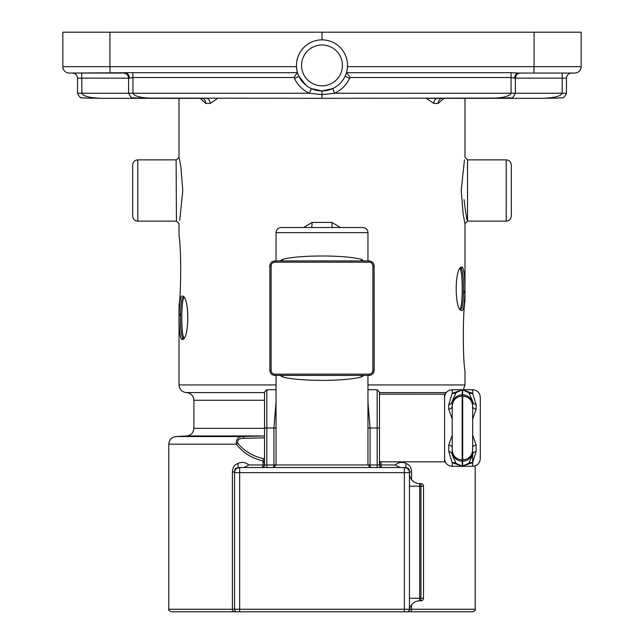 <?xml version="1.0" encoding="UTF-8"?>
<svg xmlns="http://www.w3.org/2000/svg" width="644" height="644" viewBox="0 0 644 644"><rect width="100%" height="100%" fill="white"/><g stroke="black" fill="none" stroke-linecap="round" stroke-linejoin="round"><path stroke-width="0.97" d="M77.522 93.227C81.16 100.424 81.2 96.922 85.781 98.073L102.839 98.331C90.136 98.025 83.148 96.318 81.877 93.227L77.522 93.227L77.522 78.157L129.412 78.157L132.946 77.497L132.849 72.683L69.222 73.054A6.384 6.384 0 0 1 62.838 66.67L62.838 32.2L322 32.2L322 39.864A25.535 25.535 0 0 0 296.465 65.39A25.535 25.535 0 0 0 322 90.925L322 94.628L334.663 93.227C341.706 89.862 346.818 84.622 349.998 77.497L346.73 72.683L347.502 66.67L534.077 66.67L534.077 32.2L322 32.2M534.077 32.2L581.162 32.2L581.162 66.67L534.077 66.67L533.892 73.054L574.778 73.054A6.384 6.384 0 0 0 581.162 66.67M511.312 216.038L511.312 164.969C511.014 161.869 509.307 160.171 506.208 159.865L506.208 221.142C509.307 220.844 511.014 219.137 511.312 216.038M132.688 164.969L132.688 216.038C132.986 219.137 134.693 220.844 137.792 221.142L137.792 159.865C134.693 160.171 132.986 161.869 132.688 164.969M168.8 609.248C168.156 609.868 169.002 610.721 171.352 611.8L406.895 611.8A2.552 2.552 0 0 0 409.447 609.248L409.447 472.648L404.343 472.648L404.343 467.536L239.657 467.536L239.657 472.648L234.553 472.648L234.553 609.248L168.8 609.248L168.8 444.167L236.316 444.167C243.094 452.837 251.981 458.407 262.977 460.879L264.547 463.575M264.547 458.939L263.968 458.753A2.552 0.95 105.6 0 0 262.977 460.879L262.977 464.984L248.85 464.984C245.267 462.126 241.564 461.668 237.733 463.591C234.36 464.847 232.597 467.625 232.428 471.947L232.428 609.248A2.552 1.489 -90 0 0 233.925 611.8M411.572 479.643L411.572 471.947C411.403 467.625 409.64 464.847 406.267 463.591C402.436 461.668 398.733 462.126 395.15 464.984L381.023 464.984L381.023 461.845M332.215 227.525L331.861 222.422L312.139 222.422L311.785 227.525M340.394 227.525L331.861 222.422M312.139 222.422L303.598 227.525M362.854 227.525L281.146 227.525C278.047 227.831 276.34 229.53 276.043 232.637L367.957 232.637C367.66 229.53 365.953 227.831 362.854 227.525M280.043 375.428L282.772 376.982C298.929 381.481 345.071 381.481 361.228 376.982L363.957 375.428M363.949 260.917L361.228 259.363C345.071 254.855 298.929 254.855 282.772 259.363L280.043 260.917M263.968 458.753C253.148 456.443 244.406 451.235 237.741 443.12A2.552 0.894 146.4 0 0 236.316 444.167C236.002 438.918 238.441 436.366 243.633 436.519L176.062 436.519C171.618 437.147 169.203 439.699 168.8 444.167M237.741 443.12C237.193 439.844 239.182 438.258 243.706 438.355L243.633 436.519L264.563 435.98M243.706 438.355L264.547 437.856M379.453 394.176L444.561 394.176L444.561 461.845L379.453 461.845L379.453 428.01L379.453 464.984A2.552 2.552 0 0 0 382.005 467.536A2.552 2.552 0 0 1 379.453 464.984A2.552 2.552 0 0 0 382.005 467.536A2.552 2.552 0 0 1 379.453 464.984L380.016 461.845M370.364 467.536L370.083 464.984L273.917 464.984L273.636 467.536M382.005 467.536A2.552 0.982 90 0 1 381.023 464.984L377.151 464.984L377.151 467.536M276.043 402.178L273.917 428.01L273.917 464.984L264.547 464.984A2.552 2.552 0 0 1 261.995 467.536A2.552 0.982 -90 0 0 262.977 464.984L264.547 464.984L264.547 392.011L266.849 389.709L276.043 389.709M409.447 472.648L409.447 471.947L409.447 472.648A5.104 5.104 0 0 0 404.343 467.536L400.093 467.536L395.15 464.984M248.85 464.984L243.907 467.536M367.957 428.01L379.453 428.01L379.453 392.011L377.151 389.709L377.151 464.984L370.083 464.984L370.083 428.01L367.957 402.17M423.494 598.268L423.494 486.18A2.552 2.552 0 0 0 420.943 483.628L420.943 486.18L423.494 486.18L423.494 598.268A2.552 2.552 0 0 1 420.943 600.82A2.552 2.552 0 0 0 423.494 598.268L420.943 598.268L420.943 600.82L419.663 600.82A10.215 10.215 0 0 0 409.552 609.602L409.552 609.602A2.552 2.552 0 0 1 407.024 611.8L472.648 611.8C475.006 610.713 475.86 609.86 475.2 609.248L411.572 609.248L411.572 604.805M433.831 103.434L426.256 98.331L541.161 98.331C553.864 98.025 560.852 96.318 562.123 93.227L511.054 93.227C509.79 96.318 502.803 98.025 490.092 98.331L437.823 98.331A5.104 3.993 -90 0 0 433.831 103.434L438.194 103.434A5.104 4.146 90 0 1 442.339 98.331M153.908 98.331C141.197 98.025 134.21 96.318 132.946 93.227L128.591 93.227C132.213 100.432 132.31 96.922 136.745 98.073L322 98.331L322 94.628L309.337 93.227L311.318 88.582L322 90.925A25.535 25.535 0 0 0 347.535 65.39A25.535 25.535 0 0 0 322 39.864M349.998 77.497L511.054 77.497L511.054 93.227L334.663 93.227L332.682 88.582L322 90.925L322 98.331L507.15 98.073C511.73 96.922 511.779 100.424 515.409 93.227L515.409 78.157L566.479 78.157L566.479 93.227L562.123 93.227L562.268 73.054L571.582 73.054C568.483 73.36 566.784 75.058 566.479 78.157L566.479 93.227C562.84 100.424 562.8 96.922 558.219 98.073L541.161 98.331L558.219 98.073C562.8 96.922 562.84 100.424 566.479 93.227M514.588 78.157A5.104 4.17 -90 0 1 518.766 73.054L511.151 72.683L511.054 77.497L515.409 78.157C515.715 75.058 517.414 73.36 520.521 73.054M296.739 69.117L297.27 72.692L294.002 77.497C297.182 84.622 302.294 89.862 309.337 93.227L132.946 93.227L132.946 77.497L294.002 77.497M129.412 78.157A5.104 4.17 90 0 0 125.234 73.054L110.108 73.054L109.923 66.67L62.838 66.67A6.384 6.384 0 0 0 69.222 73.054L110.108 73.054M419.663 483.628L420.943 483.628L419.663 483.628A10.215 10.215 0 0 1 409.447 473.412A10.215 10.215 0 0 0 419.663 483.628L419.663 486.18L420.943 486.18L420.943 598.268L419.663 598.268L419.663 486.18L409.447 486.18M176.118 159.865L176.44 221.142L176.118 159.865L137.792 159.865M549.879 73.054L515.409 73.054M94.121 73.054L81.732 73.054L94.121 73.054L81.732 73.054L81.877 93.227L128.591 93.227L128.591 78.157C128.285 75.058 126.586 73.36 123.479 73.054L125.234 73.054M518.766 73.054L533.892 73.054M459.985 268.701C462.956 270.955 462.956 306.697 459.985 308.951M184.015 337.867C181.045 335.613 181.045 299.879 184.015 297.625M237.105 611.8A2.552 2.552 0 0 1 234.553 609.248L239.657 609.248L239.657 472.648L404.343 472.648L404.343 609.248L239.657 609.248L239.657 611.8M409.117 610.512A2.552 2.552 0 0 1 407.588 611.703M201.717 98.331L201.653 98.331A5.104 4.146 -90 0 1 205.806 103.434L200.236 98.331L205.806 103.434L210.169 103.434A5.104 3.993 90 0 0 206.177 98.331L102.839 98.331L179.016 98.331L179.016 157.321L180.883 167.029L182.775 190.471L179.748 220.272M306.085 85.362L298.816 76.089M295.105 78.157A5.104 0.403 155.4 0 0 298.792 76.032M345.208 76.032A5.104 0.403 -155.4 0 0 348.895 78.157M464.05 199.672C465.749 213.172 466.908 220.328 467.536 221.142L467.536 159.865L506.208 159.865M406.267 463.591A5.104 2.576 -62.4 0 0 406.71 468.124C408.449 467.745 409.367 469.025 409.447 471.947L411.572 471.947M232.428 471.947L234.553 471.947L234.553 472.648L234.553 471.947C234.633 469.025 235.551 467.745 237.29 468.124A5.104 2.576 62.4 0 0 237.733 463.591M234.73 471.295A5.104 5.104 0 0 0 234.553 472.648A5.104 5.104 0 0 1 239.657 467.536L237.29 468.124M271.124 370.356L271.124 265.98A3.904 3.832 -135 0 1 274.916 262.189L369.084 262.189A3.904 3.832 -45 0 1 372.876 265.98L372.876 370.356L374.148 370.356L374.14 265.98C373.826 262.921 372.143 261.239 369.084 260.925L274.916 260.925C271.857 261.239 270.174 262.921 269.86 265.98L269.86 370.356C270.174 373.415 271.857 375.106 274.916 375.412L274.916 374.148A3.904 3.832 135 0 1 271.124 370.356L269.86 370.356M372.876 265.98L374.14 265.98M369.084 262.189L369.084 260.925M274.916 262.189L274.916 260.925M271.124 265.98L269.86 265.98M372.876 370.356A3.904 3.832 45 0 1 369.084 374.148L369.084 375.412C372.143 375.106 373.826 373.415 374.14 370.356M276.043 384.943L179.016 384.943L179.016 305.53C181.206 294.968 181.206 246.089 179.016 235.527L179.016 223.693L176.44 221.142M179.257 315.777L180.65 312.936M464.437 159.865L461.225 190.511L463.116 213.977L464.984 223.693L464.984 301.046C462.795 311.607 462.795 360.479 464.984 371.041L464.984 384.943L367.957 384.943M210.169 103.434L217.761 98.331M438.194 103.434L443.764 98.331M461.869 267.171C454.39 265.932 454.27 311.39 461.812 310.48C465.934 312.05 465.926 265.94 461.869 267.171A1.28 1.248 90 0 1 460.621 268.451C464.485 267.276 464.485 310.384 460.621 309.201L460.033 309.023L460.621 309.201C464.485 310.384 464.485 267.276 460.621 268.451L460.033 268.629L460.621 268.451M464.743 290.79L463.35 293.632M182.131 339.396C189.61 340.644 189.73 295.185 182.188 296.095C178.066 294.525 178.074 340.628 182.131 339.396A1.28 1.248 -90 0 1 183.379 338.124C179.515 339.299 179.515 296.192 183.379 297.375L183.967 297.552L183.379 297.375C179.515 296.192 179.515 339.299 183.379 338.124L183.967 337.939L183.379 338.124M404.343 467.536L406.71 468.124M361.228 259.363A5.104 4.331 -77 0 0 361.34 260.917M282.772 259.363A5.104 4.331 -103 0 1 282.66 260.917M282.772 376.982A5.104 4.331 103 0 0 282.66 375.428M361.228 376.982A5.104 4.331 77 0 1 361.34 375.428M452.217 413.319L452.217 409.938M452.217 406.3L452.217 449.721M452.217 421.152L452.217 412.732M452.217 428.01L452.217 446.525M472.648 409.938L472.648 401.212A6.384 3.961 0 0 0 476.125 404.746L472.648 393.347L462.69 389.853L468.751 392.631A6.384 5.168 130.4 0 0 472.648 393.347L472.648 389.709C477.301 390.167 479.852 392.719 480.303 397.372L480.303 458.649C479.852 463.302 477.301 465.854 472.648 466.312L452.217 466.312L452.217 462.674L462.175 466.159L456.105 463.39A6.384 5.168 -49.6 0 0 452.217 462.674L448.739 451.275A6.384 3.961 180 0 1 452.217 454.801L456.105 463.39M462.175 466.159L472.648 462.674L472.648 401.212L468.751 392.631M472.648 454.801L468.751 463.39A6.384 5.168 49.6 0 1 472.648 462.674L476.125 451.275A6.384 3.961 180 0 0 472.648 454.801L472.648 447.524A6.384 2.89 0 0 1 476.125 444.956L472.648 435.135M468.751 463.39L462.175 466.143L462.175 461.144A9.958 9.95 180 0 1 452.217 451.194M472.648 406.485A6.384 3.188 180 0 0 476.125 409.326L476.125 404.746M472.648 419.18L476.125 409.326M472.648 389.709L452.217 389.709L452.217 393.347A6.384 5.168 -130.4 0 0 456.105 392.631L462.175 389.878L452.217 393.347L448.739 404.746L448.739 409.326A6.384 3.188 180 0 0 452.217 406.485M456.105 392.631L452.217 401.212A6.384 3.961 -0 0 1 448.739 404.746M448.739 409.326L452.217 419.18L452.217 401.212M452.217 447.524A6.384 2.89 0 0 0 448.739 444.956L448.739 451.275M452.217 454.801L452.217 435.135L448.739 444.956M322 85.821A20.423 20.423 0 0 1 304.314 55.183A20.423 20.423 0 0 1 339.686 55.183A20.423 20.423 0 0 1 322 85.821M369.084 374.148L274.916 374.148M410.075 611.8A2.552 1.489 -90 0 0 411.572 609.248L409.608 609.248M264.547 428.01L266.849 428.01L266.849 467.536M276.043 428.01L266.849 428.01L266.849 389.709M264.547 428.316L193.884 428.316C193.49 432.784 191.067 435.328 186.631 435.964L264.547 435.964M193.884 428.316L193.884 400.262L264.547 400.262M511.151 72.683L346.73 72.683M109.923 32.2L109.923 66.67L296.498 66.67M297.27 72.683L132.849 72.683M419.663 600.82L419.663 598.268L409.447 598.268M69.222 73.054A6.384 6.384 0 0 1 62.838 66.67M409.447 609.248L404.343 609.248L404.343 611.8M274.916 375.412L369.084 375.412L274.916 375.428C271.84 375.13 270.15 373.44 269.852 370.356L269.852 265.98C270.15 262.897 271.84 261.214 274.916 260.917L369.084 260.917C372.16 261.214 373.85 262.897 374.148 265.98L374.148 370.356C373.85 373.44 372.16 375.13 369.084 375.428M379.453 392.599L446.228 392.599L379.453 392.615M186.277 392.599L264.547 392.599L186.277 392.599C181.833 391.963 179.418 389.411 179.016 384.943M462.69 466.159L462.69 461.144A9.958 9.95 0 0 0 472.648 451.194M476.125 451.275L476.125 444.956M462.69 389.853L462.175 389.853L462.69 389.878L462.69 394.877A9.958 9.95 -0 0 1 472.648 404.826M462.175 389.853L462.175 394.877A9.958 9.95 180 0 0 452.217 404.826M472.648 462.674L472.648 466.312M472.648 449.971C472.052 456.016 468.735 459.333 462.69 459.929L462.175 459.929L462.175 461.144L462.69 461.144L462.69 394.877L462.175 394.877L462.175 396.092C456.129 396.68 452.812 400.005 452.217 406.05M452.217 449.971C452.812 456.016 456.129 459.333 462.175 459.929L462.175 396.092L462.69 396.092C468.735 396.68 472.052 400.005 472.648 406.05M475.2 609.248L475.2 465.87M370.509 467.536L367.957 464.984L367.957 375.428M367.957 260.917L367.957 232.637M273.491 467.536L276.043 464.984L276.043 375.428M276.043 260.917L276.043 232.637M367.957 389.709L377.151 389.709M176.118 221.142L137.792 221.142M80.951 97.63L81.949 97.824M84.606 98.025L91.48 98.234M77.522 78.157C77.216 75.058 75.517 73.36 72.418 73.054M407.596 611.703L406.895 611.8L407.596 611.703M464.984 223.693L467.536 221.142L506.208 221.142M176.44 159.873L179.016 157.321M467.536 159.865L464.984 157.313L464.984 98.331M193.884 400.262C193.49 395.794 191.067 393.251 186.631 392.615M186.631 435.964L176.062 436.519M464.984 384.943L463.326 389.709M452.217 389.709C447.564 390.167 445.012 392.719 444.561 397.372M452.217 466.312C447.564 465.854 445.012 463.302 444.561 458.649"/></g></svg>
